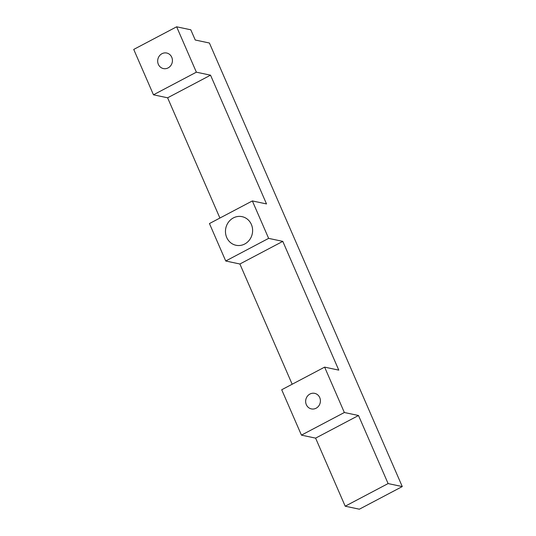 <?xml version="1.0" encoding="UTF-8"?>
<svg xmlns="http://www.w3.org/2000/svg" width="536" height="536" viewBox="0 0 536 536"><rect width="100%" height="100%" fill="white"/><g stroke="black" fill="none" stroke-linecap="round" stroke-linejoin="round"><path stroke-width="0.8" d="M344.353 412.506L301.44 435.132L281.708 389.752L324.622 367.127L344.353 412.506L358.51 415.507L388.104 483.573L402.268 486.574L209.402 43.014L195.245 40.012L190.803 29.802L176.645 26.8L196.37 72.179L153.464 94.805L167.621 97.807L210.534 75.181L196.37 72.179M210.534 75.181L266.519 203.935L252.356 200.933L268.637 238.373L225.723 260.999L239.887 264L282.794 241.374L268.637 238.373M282.794 241.374L338.779 370.128L324.622 367.127M402.268 486.574L359.355 509.2L345.197 506.198L388.104 483.573M358.51 415.507L315.604 438.133L345.197 506.198M301.44 435.132L315.604 438.133M316.113 408.218A7.946 7.35 -78 0 0 320.374 400.064A7.946 7.35 -78 0 0 314.679 393.357A7.946 7.35 -78 0 0 305.835 399.601A7.946 7.35 -78 0 0 311.382 408.901A7.946 7.35 -78 0 0 316.113 408.218M292.167 384.238L239.887 264M225.723 260.999L209.449 223.559L252.356 200.933M244.718 244.014A14.626 13.527 -78 0 0 252.55 229.013A14.626 13.527 -78 0 0 242.078 216.658A14.626 13.527 -78 0 0 225.803 228.162A14.626 13.527 -78 0 0 236.008 245.267A14.626 13.527 -78 0 0 244.718 244.014M219.907 218.045L167.621 97.807M153.464 94.805L133.732 49.426L176.645 26.8M168.137 67.891A7.946 7.35 -78 0 0 172.391 59.737A7.946 7.35 -78 0 0 166.703 53.024A7.946 7.35 -78 0 0 157.859 59.275A7.946 7.35 -78 0 0 163.406 68.575A7.946 7.35 -78 0 0 168.137 67.891"/></g></svg>
